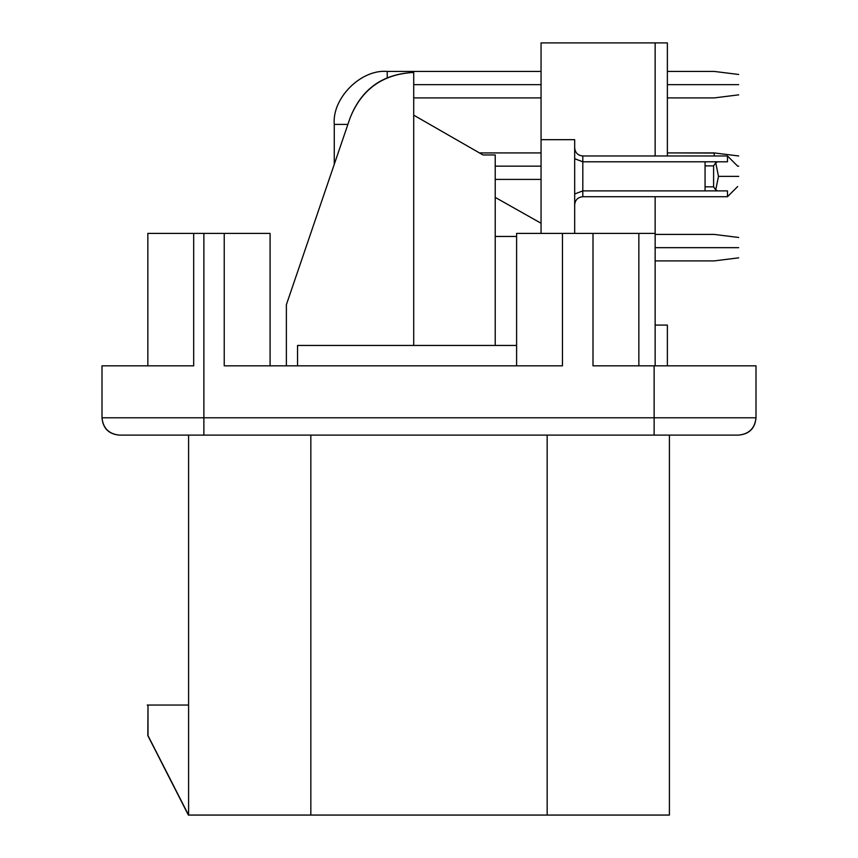 <?xml version="1.0" encoding="UTF-8"?>
<svg xmlns="http://www.w3.org/2000/svg" width="858" height="858" viewBox="0 0 858 858"><rect width="100%" height="100%" fill="white"/><g stroke="black" fill="none" stroke-linecap="round" stroke-linejoin="round"><path stroke-width="1.29" d="M738.684 435.103L654.128 435.103L738.684 435.103C749.131 433.998 754.901 428.228 756.005 417.782L654.128 417.782L654.128 435.103L203.872 435.103L203.872 417.782L203.872 435.103L119.316 435.103C108.73 434.137 102.949 428.367 101.995 417.782C103.099 428.228 108.869 433.998 119.316 435.103L654.128 435.103L654.128 365.83L756.005 365.83L756.005 417.782L756.005 365.83L654.128 365.83L654.128 417.782L756.005 417.782C755.051 428.367 749.27 434.137 738.684 435.103L669.412 435.103L669.412 815.068L669.412 435.103M101.995 417.782L101.995 365.83L101.995 417.782L203.872 417.782L101.995 417.782L101.995 365.83L193.683 365.83L101.995 365.83M141.731 435.103L188.588 435.103L141.731 435.103M654.128 417.782L203.872 417.782L654.128 417.782M119.316 435.103L188.588 435.103L188.588 815.068L310.832 815.068L310.832 435.103L310.832 815.068L547.168 815.068L547.168 435.103L547.168 815.068L669.412 815.068L188.588 815.068L188.588 435.103M593.007 365.83L593.007 233.397L562.451 233.397L562.451 365.83L224.238 365.83L224.238 233.397L203.872 233.397L203.872 417.782L203.872 233.397L193.683 233.397L193.683 365.83L193.683 233.397L224.238 233.397L224.238 365.83L562.451 365.83L562.451 233.397L593.007 233.397L593.007 365.83L654.128 365.83L593.007 365.83L593.007 233.397L655.147 233.397L655.147 365.83L655.147 233.397L638.856 233.397L638.856 365.83L638.856 233.397L593.007 233.397M516.613 233.397L562.451 233.397L516.613 233.397L516.613 365.83L516.613 233.397M147.844 233.397L193.683 233.397L147.844 233.397L147.844 365.83M270.088 233.397L270.088 365.83L270.088 233.397L224.238 233.397M541.055 233.397L541.055 42.9L667.374 42.9L541.055 42.9L541.055 233.397M667.374 325.075L667.374 365.83L667.374 325.075L655.147 325.075L667.374 325.075M655.147 196.718L655.147 233.397L655.147 196.718M516.613 236.454L495.216 236.454L495.216 345.452L495.216 154.955L482.99 154.955L413.717 115.165L482.99 154.955L495.216 154.955L495.216 236.454L516.613 236.454M413.717 72.447L413.717 345.452L413.717 72.447C382.818 74.067 361.604 89.243 350.085 117.964L286.379 304.708L286.379 365.83L286.379 304.708L350.085 117.964C361.465 89.05 382.679 73.874 413.717 72.447M574.678 139.672L574.678 233.397L574.678 139.672L541.055 139.672L574.678 139.672M655.147 155.974L655.147 42.9L655.147 155.974M574.678 193.994L582.818 190.894L582.818 161.797L574.678 158.751L574.678 193.994L582.818 190.894L705.062 190.894L582.818 190.894L582.818 196.718L582.818 155.974L582.818 161.797L705.062 161.797L582.818 161.797L574.678 158.709M667.374 155.974L667.374 42.9L667.374 155.974M541.055 223.241L495.216 197.394L541.055 223.241M727.477 161.797L727.477 155.974L727.477 161.797L705.062 161.797L726.233 161.797M574.678 204.869C575.15 199.925 577.863 197.211 582.818 196.718L727.477 196.718L727.477 190.894L705.062 190.894L705.062 161.797L705.062 165.873L713.609 165.873L715.733 162.741L718.489 176.351L737.665 176.351C737.665 163.213 737.665 163.213 737.665 176.351L718.489 176.351L715.733 189.95L717.631 190.894L727.477 190.894L727.477 196.718L727.477 190.894M717.631 161.797L715.733 162.741L717.631 161.797L705.062 161.797M737.665 176.351C737.665 189.489 737.665 189.489 737.665 176.351M717.631 190.894L715.733 189.95L713.609 186.829L705.062 186.829L705.062 190.894L717.631 190.894M713.609 165.873L705.062 165.873L705.062 186.829L713.609 186.829L713.609 165.873L713.609 186.829L715.733 189.95L718.478 176.351L715.733 162.741L713.609 165.873M347.501 125.536L347.501 124.399L334.266 124.399L347.501 124.399L347.501 125.536M387.237 77.874L387.237 71.428C361.025 69.058 331.896 98.187 334.266 124.399C331.896 98.187 361.025 69.058 387.237 71.428L387.237 77.874M334.266 124.399L334.266 164.361M714.231 247.662C714.231 264.736 714.231 264.736 714.231 247.662L655.147 247.662L714.231 247.662C714.231 230.577 714.231 230.577 714.231 247.662C714.231 264.736 714.231 264.736 714.231 247.662L738.684 247.662C738.684 260.789 738.684 260.789 738.684 247.662L714.231 247.662C714.231 230.577 714.231 230.577 714.231 247.662M714.231 84.663C714.231 101.748 714.231 101.748 714.231 84.663L667.374 84.663L714.231 84.663C714.231 67.589 714.231 67.589 714.231 84.663C714.231 101.748 714.231 101.748 714.231 84.663L738.684 84.663C738.684 97.801 738.684 97.801 738.684 84.663L714.231 84.663C714.231 67.589 714.231 67.589 714.231 84.663M541.055 84.663L413.717 84.663L541.055 84.663M738.684 247.662C738.684 234.524 738.684 234.524 738.684 247.662C738.684 234.513 738.684 234.513 738.684 247.662M541.055 166.162L495.216 166.162L541.055 166.162M714.231 155.974L714.231 152.917L714.231 155.974M738.684 84.663C738.684 71.536 738.684 71.536 738.684 84.663C738.684 71.536 738.684 71.536 738.684 84.663C738.684 71.536 738.684 71.536 738.684 84.663L738.684 84.663M738.684 166.162C738.684 179.301 738.684 179.301 738.684 166.162L737.665 166.162L738.684 166.162C738.684 153.024 738.684 153.024 738.684 166.162M738.684 155.974L714.231 152.917L667.374 152.917L714.231 153.056M147.222 705.051L187.816 705.051M297.544 345.452L516.613 345.452L297.544 345.452L297.544 365.83L297.544 345.452M188.588 705.051L147.994 705.051L147.994 735.617L188.578 815.1L147.844 735.617L188.556 815.068M188.363 815.068L147.844 735.617L147.994 705.051M737.665 166.162L727.477 155.974L582.818 155.974C577.863 155.491 575.15 152.778 574.678 147.823M727.477 196.718L737.665 186.54M738.684 257.84L714.231 260.896L655.147 260.896M655.147 234.416L714.231 234.416L738.684 237.473M738.684 94.852L714.231 97.909L667.374 97.909M541.055 97.909L413.717 97.909M387.237 71.428L541.055 71.428M667.374 71.428L714.231 71.428L738.684 74.474M541.055 179.408L495.216 179.408M479.44 152.917L541.055 152.917L479.44 152.917M738.684 176.351L737.665 176.48"/></g></svg>
